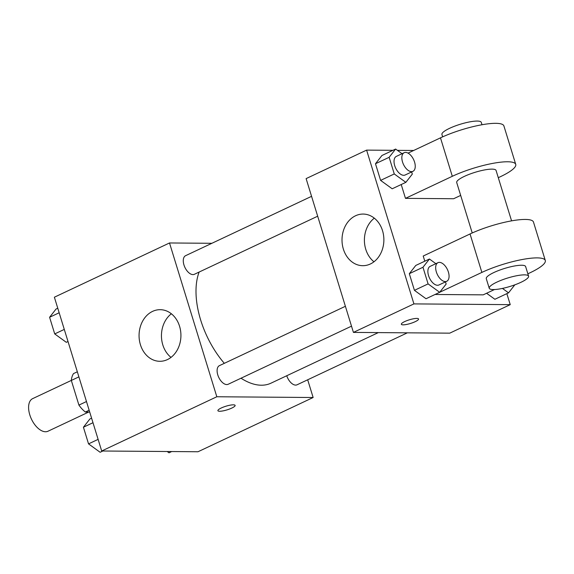 <?xml version="1.0" encoding="UTF-8"?>
<svg xmlns="http://www.w3.org/2000/svg" width="574" height="574" viewBox="0 0 574 574"><rect width="100%" height="100%" fill="white"/><g stroke="black" fill="none" stroke-linecap="round" stroke-linejoin="round"><path stroke-width="0.86" d="M71.334 380.419L32.653 398.636A18.009 9.815 64.8 0 0 30.537 416.997A18.009 9.815 64.8 0 0 45.504 431.748A18.009 9.815 64.8 0 0 48.001 431.225L88.69 412.053M86.473 401.542L78.918 405.101L71.327 380.44A24.452 13.324 64.8 0 1 73.529 373.581L77.325 371.794M89.709 412.06L85.354 412.032A24.452 13.324 64.8 0 1 78.918 405.101M89.149 410.238L85.354 412.032M78.889 376.881L71.327 380.44M307.686 379.787L313.139 397.509L198.008 451.752L101.691 450.999L54.379 297.21L169.509 242.967L211.871 243.297M241.015 378.216A69.569 37.913 64.8 0 0 261.313 385.211A69.569 37.913 64.8 0 0 270.978 383.174L378.331 332.597M199.121 272.062A69.569 37.913 64.8 0 0 224.326 363.328M313.139 397.509L216.821 396.756L169.509 242.967M311.567 196.33L185.596 255.681A10.289 5.611 64.8 0 0 184.383 266.171A10.289 5.611 64.8 0 0 192.936 274.602A10.289 5.611 64.8 0 0 194.364 274.3L317.68 216.204M286.749 375.74A10.289 5.611 64.8 0 0 295.632 385.097A10.289 5.611 64.8 0 0 297.059 384.795L407.382 332.82M351.503 326.161L228.194 384.257A10.289 5.611 -115.2 0 1 218.73 377.34A10.289 5.611 -115.2 0 1 219.419 365.638L345.39 306.294M216.821 396.756L101.691 450.999M167.407 359.597A25.808 20.937 90.4 0 1 159.794 361.297A25.808 20.937 90.4 0 1 139.059 335.324A25.808 20.937 90.4 0 1 160.196 309.68A25.808 20.937 90.4 0 1 180.602 330.882A25.808 20.937 90.4 0 1 167.407 359.597M233.345 404.828A9.005 1.916 -17.1 0 1 235.125 405.395A9.005 1.916 -17.1 0 1 227.074 409.872A9.005 1.916 -17.1 0 1 217.905 410.697A9.005 1.916 -17.1 0 1 223.465 407.066A9.005 1.916 -17.1 0 1 233.345 404.828M235.118 405.395A9.005 1.916 -17.1 0 1 227.074 409.865A9.005 1.916 -17.1 0 1 217.905 410.69M171.016 357.387A25.808 20.937 90.4 0 1 171.361 313.77M506.849 293.644L510.236 304.651L449.743 333.157L353.426 332.403L306.114 178.614L366.607 150.115L392.925 150.316M102.825 451.006L100.134 452.276L88.54 443.881L83.424 427.228L89.888 418.977L91.589 418.173M98.111 439.368L88.54 443.881M92.988 422.722L83.424 427.228M68.005 341.516L66.304 342.312L54.717 333.917L49.594 317.271L56.065 309.02L57.766 308.216M64.281 329.411L54.717 333.917M59.165 312.765L49.594 317.271M171.691 451.544L169 452.814L167.199 451.508M445.489 281.884L446.156 284.051L439.684 292.302L428.096 283.908L422.973 267.262L429.438 259.01L435.867 263.667M437.984 262.67L430.177 266.35A10.289 5.611 64.8 0 0 428.972 276.84A10.289 5.611 64.8 0 0 437.517 285.271A10.289 5.611 64.8 0 0 438.945 284.969L446.751 281.289A10.289 5.611 64.8 0 0 447.44 269.586A10.289 5.611 64.8 0 0 437.984 262.67A10.289 5.611 64.8 0 0 436.778 273.159A10.289 5.611 64.8 0 0 445.324 281.59A10.289 5.611 64.8 0 0 446.751 281.289M429.438 259.01L415.777 265.446L409.312 273.698L415.777 265.446M439.684 292.302L426.023 298.738L414.435 290.344L409.312 273.698L422.973 267.262M428.096 283.908L414.435 290.344L409.312 273.698M411.658 171.927L412.326 174.094L405.854 182.345L394.266 173.951L389.143 157.305L395.615 149.053L402.044 153.71M404.153 152.713L396.347 156.386A10.289 5.611 64.8 0 0 395.142 166.883A10.289 5.611 64.8 0 0 403.694 175.307A10.289 5.611 64.8 0 0 405.122 175.005L412.928 171.332A10.289 5.611 64.8 0 0 413.617 159.629A10.289 5.611 64.8 0 0 404.153 152.713A10.289 5.611 64.8 0 0 402.948 163.203A10.289 5.611 64.8 0 0 411.493 171.633A10.289 5.611 64.8 0 0 412.928 171.332M395.615 149.053L381.954 155.489L375.482 163.741L381.954 155.489M405.854 182.345L392.193 188.781L380.605 180.387L375.482 163.741L389.143 157.305M394.266 173.951L380.605 180.387L375.482 163.741M514.828 284.84L508.55 292.84L502.437 288.421M508.55 292.84L494.888 299.276L486.58 293.264L494.888 299.276M415.217 321.662A9.005 1.916 162.9 0 0 418.554 318.972A9.005 1.916 -17.1 0 1 415.217 321.67A9.005 1.916 -17.1 0 1 406.399 324.489A9.005 1.916 -17.1 0 1 401.341 324.274A9.005 1.916 162.9 0 0 406.406 324.475A9.005 1.916 162.9 0 0 415.217 321.662M401.341 324.274A9.005 1.916 -17.1 0 1 409.384 319.797A9.005 1.916 -17.1 0 1 418.554 318.979M510.236 304.651L413.919 303.897L353.426 332.403L306.114 178.614M449.743 333.157L353.426 332.403M355.528 215.774A25.808 20.937 90.4 0 1 363.141 214.066A25.808 20.937 90.4 0 1 383.877 240.04A25.808 20.937 90.4 0 1 362.739 265.69A25.808 20.937 90.4 0 1 342.334 244.488A25.808 20.937 90.4 0 1 355.528 215.774M413.919 303.897L366.607 150.115M374.313 218.156A25.808 20.937 -89.6 0 0 373.968 261.773M397.409 150.352L413.667 150.481M392.193 188.781L380.605 180.387M426.023 298.738L414.435 290.344M460.678 195.418L453.632 198.733L405.474 198.36L401.219 184.534M494.465 289.547L483.2 294.857L435.07 294.476M439.706 292.281L481.873 272.413A41.163 8.746 -17.1 0 1 522.189 259.527A41.163 8.746 -17.1 0 1 545.3 260.496L533.476 222.052A41.163 8.746 162.9 0 0 510.358 221.083A41.163 8.746 162.9 0 0 470.049 233.962L423.21 256.033L424.803 261.192M472.23 232.965L456.71 182.532A20.585 4.377 -17.1 0 1 469.417 174.252A20.585 4.377 -17.1 0 1 491.997 169.129A20.585 4.377 -17.1 0 1 496.058 170.428L511.57 220.861M408.049 153.122L440.48 137.846L452.305 176.297L405.474 198.36M452.305 176.297A41.163 8.746 -17.1 0 1 492.614 163.411A41.163 8.746 -17.1 0 1 515.732 164.379A41.163 8.746 -17.1 0 1 500.463 176.67L498.289 177.696M489.242 288.263L486.278 278.655A20.585 4.377 -17.1 0 1 498.993 270.368A20.585 4.377 -17.1 0 1 521.565 265.245A20.585 4.377 -17.1 0 1 525.626 266.551L528.582 276.159A20.585 4.377 -17.1 0 1 510.2 286.39A20.585 4.377 -17.1 0 1 489.242 288.263A20.585 4.377 -17.1 0 1 501.949 279.976A20.585 4.377 -17.1 0 1 524.521 274.86A20.585 4.377 -17.1 0 1 528.582 276.159M545.3 260.496A41.163 8.746 -17.1 0 1 530.032 272.786L527.865 273.812M440.48 137.846A41.163 8.746 -17.1 0 1 480.79 124.967A41.163 8.746 -17.1 0 1 503.9 125.928L515.732 164.379M482.002 124.745L481.27 122.37A20.585 4.377 162.9 0 0 460.312 124.242A20.585 4.377 162.9 0 0 441.93 134.474L442.654 136.849M470.049 233.962L481.873 272.413"/></g></svg>
